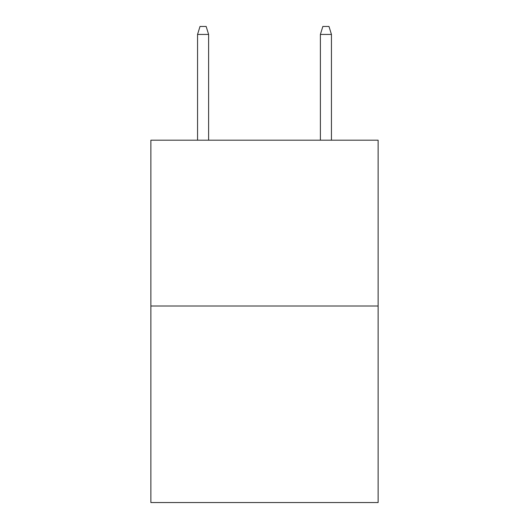 <?xml version="1.0" encoding="UTF-8"?>
<svg xmlns="http://www.w3.org/2000/svg" width="529" height="529" viewBox="0 0 529 529"><rect width="100%" height="100%" fill="white"/><g stroke="black" fill="none" stroke-linecap="round" stroke-linejoin="round"><path stroke-width="0.79" d="M378.123 306.02L378.123 140.192L150.877 140.192L150.877 502.55L378.123 502.55L378.123 306.02L150.877 306.02M208.611 140.192L208.611 34.431L197.555 34.431L197.555 140.192M197.555 34.431L200.015 26.45L206.151 26.45L208.611 34.431M320.389 34.431L322.849 26.45L328.985 26.45L331.445 34.431L320.389 34.431L320.389 140.192M331.445 34.431L331.445 140.192"/></g></svg>
